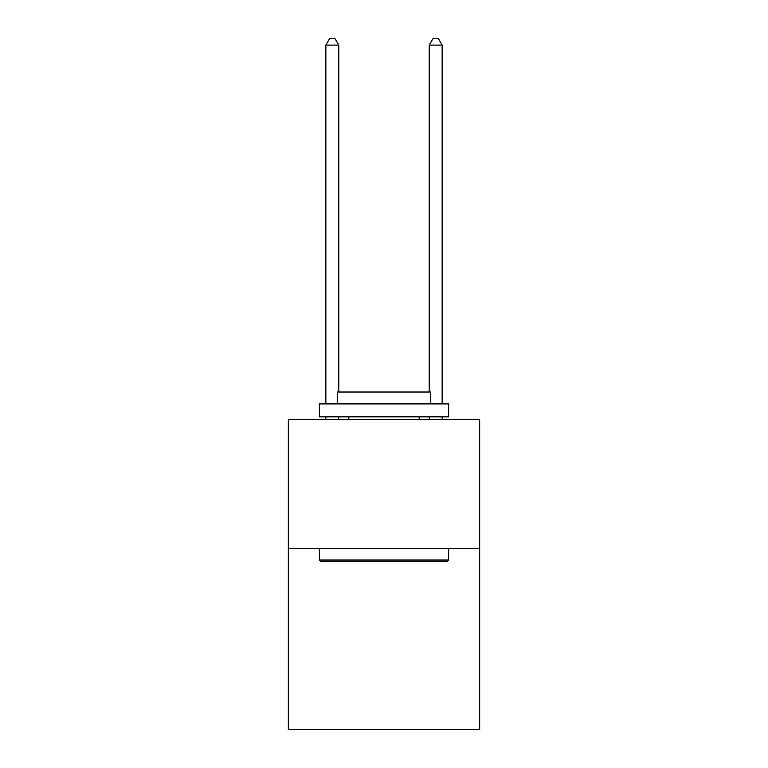 <?xml version="1.0" encoding="UTF-8"?>
<svg xmlns="http://www.w3.org/2000/svg" width="768" height="768" viewBox="0 0 768 768"><rect width="100%" height="100%" fill="white"/><g stroke="black" fill="none" stroke-linecap="round" stroke-linejoin="round"><path stroke-width="1.15" d="M479.645 548.659L479.645 729.6L288.355 729.6L288.355 419.414L479.645 419.414L479.645 548.659L288.355 548.659M320.928 561.581L319.382 560.035L448.618 560.035L447.072 561.581L320.928 561.581M448.618 403.901L448.618 416.832L319.382 416.832L319.382 403.901L448.618 403.901M337.469 403.901L337.469 392.016L430.531 392.016L430.531 403.901M448.618 548.659L448.618 560.035M319.382 548.659L319.382 560.035M419.155 416.832L419.155 419.414M348.845 416.832L348.845 419.414M338.765 392.016L338.765 45.12L325.843 45.12L325.843 403.901M325.843 416.832L325.843 419.414M338.765 416.832L338.765 419.414M325.843 45.12L329.722 38.4L334.886 38.4L338.765 45.12M442.157 419.414L442.157 416.832M442.157 403.901L442.157 45.12L429.235 45.12L429.235 392.016M429.235 419.414L429.235 416.832M429.235 45.12L433.114 38.4L438.278 38.4L442.157 45.12"/></g></svg>

